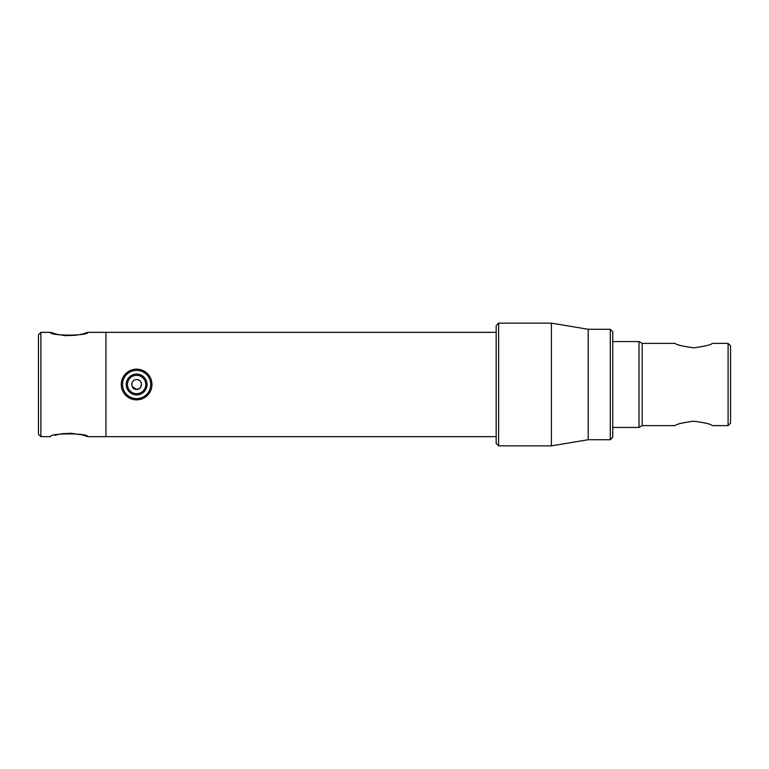 <?xml version="1.0" encoding="UTF-8"?>
<svg xmlns="http://www.w3.org/2000/svg" width="769" height="769" viewBox="0 0 769 769"><rect width="100%" height="100%" fill="white"/><g stroke="black" fill="none" stroke-linecap="round" stroke-linejoin="round"><path stroke-width="1.15" d="M133.912 380.405L132.893 381.299M132.518 381.808L132.105 382.578M131.807 383.539L131.71 384.519M132.114 386.451L136.622 389.412C130.288 389.71 130.288 379.29 136.622 379.588C142.957 379.28 142.947 389.72 136.622 389.412L139.458 388.508M55.666 333.938L50.571 332.343L40.901 332.343L38.45 334.803L38.45 434.197L40.901 436.657L50.571 436.657C49.408 432.966 88.848 432.976 87.685 436.657L105.939 436.657L105.939 332.343L105.939 436.657L496.168 436.657M50.571 332.343C49.408 336.034 88.858 336.024 87.685 332.343L496.168 332.343M140.227 387.836L141.506 384.971M141.525 384.471L141.16 382.626M140.698 381.77L140.093 381.03M139.352 380.415L138.497 379.963M675.172 425.613C676.278 424.2 682.459 422.719 693.725 421.181C705.01 422.719 711.2 424.2 712.296 425.613C711.2 424.2 705.01 422.719 693.753 421.181C682.449 422.729 676.249 424.2 675.172 425.613L642.202 425.613L639.01 427.449L639.01 341.551L612.749 341.551M642.202 425.613L642.202 343.387L675.172 343.387C676.278 344.8 682.459 346.281 693.725 347.819C705.029 346.271 711.219 344.8 712.296 343.387L728.099 343.387L728.099 425.613L712.296 425.613M728.099 343.387L730.55 345.848L730.55 423.152L728.099 425.613M680.555 345.521L679.431 345.127M136.622 394.901A10.401 10.401 0 0 1 126.222 384.5A10.401 10.401 0 0 1 136.622 374.099A10.401 10.401 0 0 1 147.023 384.5A10.401 10.401 0 0 1 136.622 394.901M136.622 375.33A9.17 9.17 0 0 0 127.452 384.5A9.17 9.17 0 0 0 136.622 393.67A9.17 9.17 0 0 0 145.793 384.5A9.17 9.17 0 0 0 136.622 375.33M136.622 398.611A14.111 14.111 0 0 0 150.734 384.5A14.111 14.111 0 0 0 136.622 370.389A14.111 14.111 0 0 0 122.511 384.5A14.111 14.111 0 0 0 136.622 398.611M136.622 399.842A15.342 15.342 0 0 0 151.964 384.5A15.342 15.342 0 0 0 136.622 369.158A15.342 15.342 0 0 0 121.281 384.5A15.342 15.342 0 0 0 136.622 399.842M498.62 323.143L498.62 445.857L551.392 445.857L551.392 323.143L498.62 323.143L496.168 325.595L496.168 443.405L498.62 445.857M551.392 323.143L588.198 329.276L588.198 439.724L551.392 445.857M588.198 439.724L610.288 439.724L610.288 329.276L588.198 329.276M610.288 329.276L612.749 331.737L612.749 437.263L610.288 439.724M87.685 332.343L83.475 333.698M82.216 334.034L79.495 334.669M76.266 335.246L65.932 335.659M65.115 335.601L62.356 335.294M60.357 334.976L56.358 334.111M87.685 436.657L82.668 435.081M81.408 434.764L70.969 433.274M70.95 433.274L62.443 433.697M61.885 433.774L58.809 434.322M58.752 434.331L54.801 435.302M40.901 332.343L40.901 436.657M642.202 343.387L639.01 341.551M612.749 427.449L639.01 427.449"/></g></svg>
